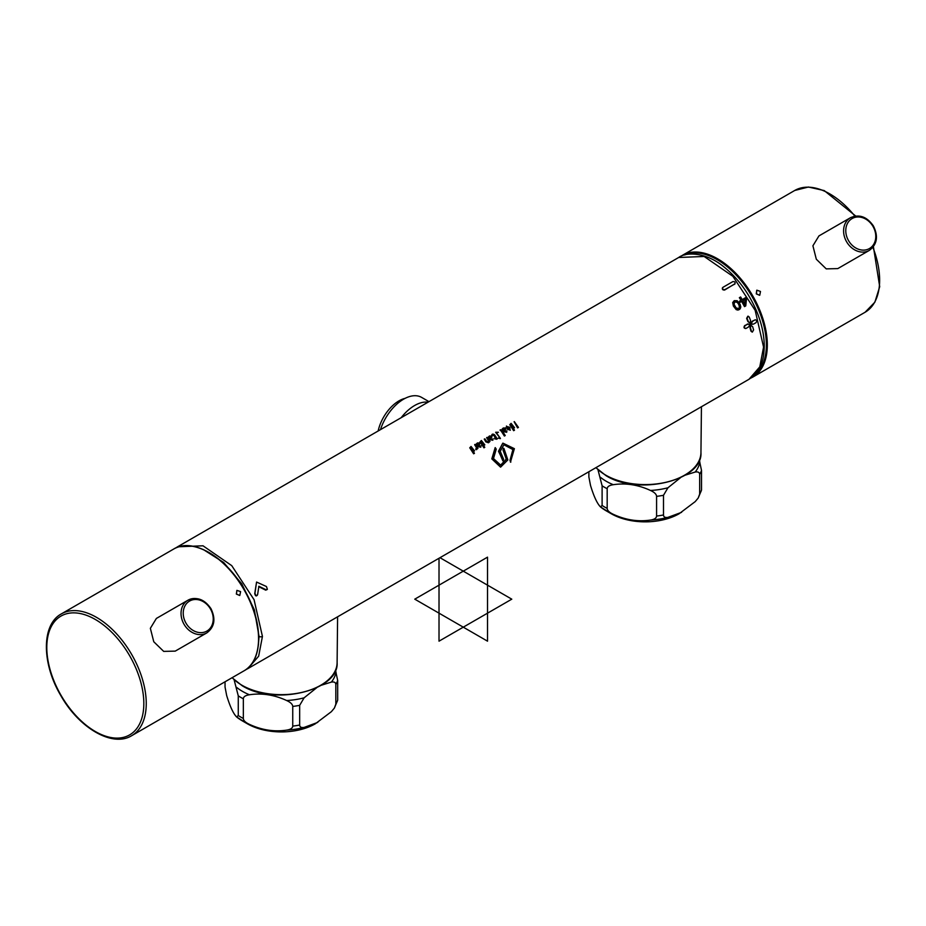 <?xml version="1.0" encoding="UTF-8"?>
<svg xmlns="http://www.w3.org/2000/svg" width="926" height="926" viewBox="0 0 926 926"><rect width="100%" height="100%" fill="white"/><g stroke="black" fill="none" stroke-linecap="round" stroke-linejoin="round"><path stroke-width="1.39" d="M258.389 645.086L259.037 636.417L254.349 609.806L241.802 583.901L223.652 562.476L203.176 549.454M177.549 546.803L678.677 257.486L704.142 256.467L732.871 276.318L755.176 310.349L763.568 347.088L759.783 366.87L749.007 379.278L247.879 668.607L258.655 656.198L262.44 636.417L254.06 599.678L231.743 565.647L203.014 545.796L177.549 546.803L175.639 548.018M428.02 402.197A36.021 20.8 120 0 0 401.178 417.695M428.97 401.641L421.608 397.393A36.021 20.8 120 0 0 380.459 429.664M503.86 444.758L512.9 449.561L509.995 460.326L510.62 462.097M510.839 462.109L510.214 460.315L513.097 449.492L503.941 444.723L500.225 451.263L503.651 459.319L502.864 460.859L498.674 451.17L502.911 443.149L514.381 448.67L510.446 462.167M502.772 443.218L498.489 451.286L503.258 461.032M495.19 447.582L496.243 449.133L493.489 458.544L500.7 465.141L506.429 459.238L503.2 449.909L503.918 448.415L507.842 459.933L500.653 467.086L492.019 458.833L495.19 447.582L491.822 458.879L500.491 467.086M503.721 448.473L503.003 449.967L506.256 459.111L500.596 465.153M514.115 421.747L517.576 427.905L518.271 427.511L517.576 427.905L514.324 421.619L518.433 427.395L517.738 427.8L518.433 427.395M510.643 424.282L509.775 424.71L510.492 424.421L509.775 424.71L513.652 430.683L514.335 430.289L513.652 430.683L509.913 424.559L511.083 423.356L514.567 427.708L513.097 427.939L514.497 430.185L513.826 430.567L514.497 430.185M513.212 428.125L514.486 427.766M511.013 423.425L510.55 424.154M507.274 428.541L509.578 427.21L507.089 426.597L506.661 427.303L506.487 426.041L510.365 430.162L507.078 429.074L510.284 430.22M506.418 426.11L506.58 427.349M507.008 426.666L509.404 427.314M503.408 427.916L502.262 428.981L503.038 428.807C505.99 427.002 506.522 427.777 504.635 431.146L506.314 431.504L506.881 430.764L506.707 432.21L503.999 431.574L502.112 429.12L502.887 428.946L502.112 429.12L503.848 431.701L506.626 432.268M504.658 431.18L505.422 430.671M503.327 427.997L502.934 428.657M506.811 430.845L506.233 431.562M501.707 430.428C499.785 429.988 499.565 430.115 501.035 430.81L504.392 436.03L505.075 435.637L504.392 436.03L501.186 430.683C499.693 429.606 499.913 429.479 501.857 430.289L505.237 435.533L504.566 435.915L505.237 435.533M500.26 438.611L498.327 438.102L499.971 437.755L495.734 432.245L498.396 432.268L496.405 432.801L500.434 438.496L498.327 438.102M496.336 432.882L498.315 432.315M495.665 432.315L499.89 437.813M494.553 438.218L494.889 438.982L497.112 439.005L494.623 438.704L495.549 437.628L493.952 435.208C491.266 436.146 491.544 432.673 494.669 434.873L497.274 438.889L496.591 439.283L497.274 438.889M494.519 435.012C490.051 433.333 492.273 436.1 493.801 435.347L495.387 437.755M492.146 434.329L492.412 435.382M489.565 435.915L488.407 436.979L489.194 436.806C492.134 434.988 492.667 435.776 490.78 439.144L492.47 439.503L493.037 438.75L492.863 440.197L490.155 439.561L488.268 437.118L489.044 436.945L488.268 437.118L490.004 439.688L492.782 440.255M489.484 435.984L489.09 436.655M492.968 438.831L492.389 439.561M489.078 441.679L489.842 441.505L488.558 442.709L485.918 441.714L484.31 439.341L484.993 438.959L486.578 441.297L488.315 441.876L488.673 440.764L487.007 437.396L489.993 441.378L489.518 441.818L489.993 441.378M484.356 438.924L485.768 441.841L488.477 442.767M486.625 437.685L488.523 440.892L488.233 441.933M480.918 441.436L480.05 441.864L480.779 441.575L480.05 441.864L483.939 447.837L484.611 447.455L483.939 447.837L480.2 441.725L481.37 440.51L484.842 444.874L483.372 445.093L484.773 447.339L484.101 447.733L484.773 447.339M483.499 445.29L484.761 444.931M481.3 440.579L480.825 441.308M477.515 442.871L476.358 443.936L477.145 443.762C480.085 441.945 480.617 442.732 478.73 446.1L480.42 446.459L480.988 445.707L480.814 447.154L478.105 446.517L476.219 444.075L476.994 443.901L476.219 444.075L477.955 446.645L480.733 447.212M478.754 446.135L479.529 445.614M477.434 442.941L477.04 443.612M480.918 445.788L480.339 446.517M474.76 444.468L476.462 447.837C475.524 449.874 475.721 450.14 477.029 448.647L477.179 448.52C475.825 449.99 475.628 449.712 476.612 447.709L474.714 444.885L475.397 444.492L477.943 448.334L477.469 448.774L477.943 448.334M475.779 448.983L476.682 449.585M470.616 447.385L469.748 447.814L470.466 447.524L469.748 447.814L473.626 453.798L474.309 453.404L473.626 453.798L469.887 447.675L471.056 446.459L474.54 450.823L473.07 451.043L474.471 453.289L473.799 453.682L474.471 453.289M473.186 451.24L474.459 450.881M470.987 446.529L470.524 447.258M755.35 319.748L752.109 321.287L750.639 323.822L753.058 324.112M750.639 323.822L752.387 324.308M748.277 323.973L744.654 325.593C743.578 327.364 743.891 328.302 745.604 328.406M746.043 328.429L748.544 326.982L750.025 324.447L747.595 324.169L745.094 325.605C744.018 327.364 744.33 328.302 746.043 328.429L745.303 328.522M750.778 324.829L750.488 327.966L751.403 331.184L752.352 332.098L753.59 329.922L752.664 326.704L750.338 324.806L750.048 327.954L750.963 331.172L752.132 332.052M747.895 316.183L746.634 318.336L747.884 321.553L750.326 323.463L750.511 320.315L749.25 317.086L748.115 316.171L747.074 318.347L748.324 321.577L750.326 323.463M740.974 300.313L739.353 297.709L741.309 300.117L739.457 301.193L740.129 302.316L741.645 301.448L744.504 306.622L745.418 306.089M734.249 300.661L732.697 302.559L733.346 305.985L736.205 309.643L738.034 310.094L740.198 308.844L740.8 306.992L740.129 304.341L737.177 300.73L734.249 300.661L733.045 302.362L733.091 304.11L735.823 308.844L737.316 309.759L739.388 309.573M722.697 287.731C721.956 289.317 722.593 290.081 724.63 290.035L735.036 283.692M256.56 582.049L254.974 593.149C255.588 595.684 256.467 596.136 257.625 594.504L258.886 586.251L265.947 589.7L267.371 589.283L266.445 586.528L256.56 582.049L254.743 593.589C255.379 596.136 256.271 596.599 257.393 594.955M257.625 594.504L257.335 595.198M258.667 586.679L265.716 590.151L267.232 589.492M511.337 424.166L513.907 427.164M508.189 428.9L509.821 427.951L509.809 429.56M503.837 428.541L504.971 430.092M489.981 436.54L491.127 438.079M481.613 441.32L484.182 444.318M477.932 443.496L479.078 445.036M471.299 447.27L473.88 450.267M742.895 300.719L745.476 299.237L744.932 304.341L742.895 300.719L745.129 299.434L744.597 304.538M734.48 301.783L737.327 302.408L738.925 304.781L739.434 307.525L738.531 308.798M818.931 235.922L812.912 245.795L816.315 259.222L826.235 268.876L837.798 268.598L869.352 250.379A18.867 15.406 -120 0 1 846.584 241.744A18.867 15.406 -120 0 1 850.485 217.703L818.931 235.922M756.75 290.243L756.276 293.878L759.644 295.301L756.403 293.808L756.843 290.174L760.477 291.459L759.76 295.244M503.258 448.277L503.918 448.415M512.634 427.222L513.976 427.106L511.395 424.096L512.634 427.222M508.212 429.016L509.89 429.502L509.983 427.824L508.212 429.016M505.353 430.729L504.635 431.146M504.23 430.544C507.39 429.27 502.864 427.002 503.594 429.583L504.23 430.544L505.052 430.023M503.906 428.472L503.594 429.583M501.035 430.81L501.186 430.683C499.693 429.606 499.913 429.479 501.857 430.289M492.794 434.826L494.669 434.873M490.386 438.53L491.208 438.021L490.051 436.47L490.386 438.53M482.921 444.387L484.263 444.26L481.67 441.262L482.921 444.387M479.448 445.684L478.73 446.1M478.337 445.487L479.147 444.978L478.001 443.427L478.337 445.487M476.612 449.642L475.686 449.029M477.179 448.52C475.825 449.99 475.628 449.712 476.612 447.709C475.628 449.712 475.825 449.99 477.179 448.52M472.607 450.337L473.95 450.21L471.369 447.212L472.607 450.337M753.498 324.123L755.986 322.688C757.098 320.928 756.773 319.991 755.037 319.864L752.549 321.31L751.079 323.845M748.046 323.95L747.155 324.146M744.504 306.622L745.754 305.893L746.53 298.623L745.858 297.489L742.224 299.596L740.615 296.98L739.7 297.501M741.645 301.448L744.851 306.413M740.129 302.316L741.981 301.251M739.793 300.996L740.464 302.119M739.758 305.823L738.879 308.601L736.112 307.918L734.04 304.318L734.827 301.587L737.675 302.212L739.411 306.02M734.573 284.294L734.781 283.9C735.557 282.314 734.908 281.55 732.848 281.608L722.905 287.349C722.153 288.912 722.789 289.688 724.838 289.641L734.966 283.9M722.905 287.349L722.315 288.136M405.125 398.342A30.697 17.721 120 0 0 378.144 430.995M243.341 698.783L243.341 718.46C243.457 720.555 245.483 722.523 249.418 724.352C261.826 730.082 274.246 732.003 286.655 730.116C290.59 729.503 292.616 728.16 292.743 726.111L292.743 706.422C292.604 704.304 290.567 702.336 286.655 700.531C274.246 694.801 261.826 692.88 249.418 694.766C245.506 695.368 243.48 696.711 243.341 698.783A57.458 33.174 180 0 1 238.271 695.854L234.128 679.846M238.271 695.854L238.271 715.543L236.639 716.979L247.404 723.796A48.025 27.722 180 0 1 247.392 723.796A48.025 27.722 180 0 0 315.315 723.796L331.369 711.677L334.367 708.101L335.825 704.154L335.825 684.476C335.721 682.439 334.24 681.64 331.369 682.092L321.345 685.228M316.715 687.717L304.11 697.822L299.665 705.346L299.665 725.035C299.746 727.06 301.228 727.848 304.11 727.419L317.745 722.396M335.501 670.262L337.677 680.471L337.677 700.16L334.367 708.101M225.041 681.791L225.041 687.023L226.662 695.484C229.995 706.457 233.317 713.622 236.639 716.979M607.178 488.72L607.178 508.409C607.294 510.492 609.32 512.46 613.267 514.3C625.675 520.018 638.083 521.94 650.492 520.053C654.427 519.44 656.453 518.097 656.58 516.048L656.58 496.359C656.441 494.241 654.416 492.285 650.492 490.467C638.083 484.738 625.675 482.816 613.267 484.703C609.343 485.305 607.317 486.648 607.178 488.72A57.458 33.174 180 0 1 602.108 485.791L597.976 469.783M602.108 485.791L602.108 505.48L600.488 506.916L611.241 513.733A48.025 27.722 180 0 0 679.152 513.733L695.206 501.614L698.204 498.038L699.662 494.102L699.662 474.413C699.558 472.376 698.077 471.577 695.206 472.029L685.182 475.165M680.552 477.654L667.947 487.77L663.502 495.283L663.502 514.972C663.583 516.997 665.065 517.796 667.947 517.356L681.582 512.333M699.338 460.21L701.514 470.408L701.514 490.097L698.204 498.038M588.878 471.728L588.878 476.959L590.51 485.421C593.832 496.394 597.154 503.559 600.488 506.916M206.811 632.898C214.543 627.087 215.932 619.019 210.989 608.695C204.53 599.261 196.844 596.425 187.943 600.222L156.378 618.441L150.359 628.314L153.762 641.741L163.694 651.395L175.245 651.117L206.811 632.898A18.867 15.406 -120 0 1 184.031 624.263A18.867 15.406 -120 0 1 187.943 600.222L187.943 600.222A18.867 15.406 -120 0 1 210.711 608.857M236.882 590.371L236.35 594.052L239.707 595.487L236.419 594.017L236.894 590.371L240.598 591.61L239.811 595.441M439.966 557.695L487.527 585.163L487.527 641.174L463.278 627.168L439.017 641.174L439.017 558.251M487.527 557.151L487.527 585.163L511.789 599.168L463.278 627.168L414.767 599.168L487.527 557.151M259.037 636.417A2.396 1.389 -0 0 0 262.44 636.417M678.677 257.486C686.351 251.606 706.33 252.416 723.438 266.514C737.316 277.522 748.266 292.13 756.253 310.326C761.531 322.804 764.205 334.726 764.263 346.104A2.396 1.389 180 0 1 763.568 347.088M754.169 375.331A69.635 40.2 -120 0 0 751.935 296.389A69.635 40.2 -120 0 0 684.684 254.986M750.847 378.097L752.757 377.113A70.318 40.605 -120 0 0 752.757 295.903A70.318 40.605 -120 0 0 682.439 255.31L680.622 256.467M854.86 216.117A70.318 40.605 -120 0 0 794.74 190.467L682.439 255.31M752.757 377.113L865.069 312.27A70.318 40.605 -120 0 0 872.917 247.381M848.529 240.621A17.328 14.145 -120 0 1 852.117 218.548A17.328 14.145 60 0 1 873.021 226.476A17.328 14.145 60 0 1 869.433 248.55A17.328 14.145 -120 0 1 848.529 240.621M337.596 616.797L337.11 662.669A55.757 32.19 180 0 1 302.536 692.243A55.757 32.19 180 0 1 241.929 685.228A55.757 32.19 180 0 1 232.194 677.647M249.418 694.766A54.947 31.727 0 0 1 242.508 691.386A54.947 31.727 180 0 1 236.639 687.393M286.655 700.531A54.947 31.727 0 0 0 304.11 697.822M331.369 682.092A54.947 31.727 0 0 0 336.045 672.01M292.743 706.422A57.458 33.174 0 0 0 299.665 705.346M335.825 684.476A57.458 33.174 0 0 0 337.677 680.471M292.743 726.111A57.458 33.174 0 0 0 299.665 725.035M335.825 704.154A57.458 33.174 0 0 0 337.677 700.16M238.271 715.543A57.458 33.174 0 0 0 243.341 718.46M286.655 730.116A54.947 31.727 0 0 0 304.11 727.419M247.392 723.796L242.508 720.972A54.947 31.727 180 0 1 237.253 717.465M242.508 720.972A54.947 31.727 0 0 0 249.418 724.352M701.433 406.745L700.947 452.606A55.757 32.19 180 0 1 666.373 482.18A55.757 32.19 180 0 1 605.778 475.165A55.757 32.19 180 0 1 596.043 467.595M613.267 484.703A54.947 31.727 0 0 1 606.345 481.323A54.947 31.727 180 0 1 600.488 477.33M650.492 490.467A54.947 31.727 0 0 0 667.947 487.77M695.206 472.029A54.947 31.727 0 0 0 699.882 461.947M656.58 496.359A57.458 33.174 0 0 0 663.502 495.283M699.662 474.413A57.458 33.174 0 0 0 701.514 470.408M656.58 516.048A57.458 33.174 0 0 0 663.502 514.972M699.662 494.102A57.458 33.174 0 0 0 701.514 490.097M602.108 505.48A57.458 33.174 0 0 0 607.178 508.409M650.492 520.053A54.947 31.727 0 0 0 667.947 517.356M611.241 513.733L606.345 510.909A54.947 31.727 180 0 1 601.09 507.402M606.345 510.909A54.947 31.727 0 0 0 613.267 514.3M209.079 552.672A69.635 40.2 60 0 1 244.14 589.561A69.635 40.2 60 0 1 258.551 638.373M173.671 549.049A70.318 40.605 60 0 1 243.989 589.642A70.318 40.605 60 0 1 243.989 670.841L131.689 735.684A70.318 40.605 60 0 0 131.689 654.485A70.318 40.605 60 0 0 61.371 613.88L173.671 549.049C192.33 537.242 225.967 556.769 244.244 589.503C263.447 621.693 263.54 660.597 243.989 670.841M210.48 608.995A17.328 14.145 -120 0 1 206.892 631.069A17.328 14.145 60 0 1 185.976 623.14A17.328 14.145 60 0 1 189.564 601.067A17.328 14.145 -120 0 1 210.48 608.995M61.012 695.287A68.605 39.61 60 0 1 61.012 616.068A68.605 39.61 60 0 1 129.617 655.677A68.605 39.61 60 0 1 129.617 734.897A68.605 39.61 60 0 1 61.012 695.287M245.865 669.648L247.879 668.607M764.263 346.104C763.95 356.73 762.793 369.972 749.007 379.278M869.352 250.379C877.2 244.429 878.519 236.257 873.334 225.84C866.84 216.649 859.224 213.941 850.485 217.703M873.415 246.744L879.7 286.69L874.885 302.154L865.069 312.27M855.67 216.001L824.221 190.582L808.41 187.029L794.74 190.467M337.11 662.669C339.113 690.808 273.969 706.017 242.149 685.691L232.056 677.739M700.947 452.606C702.95 480.756 637.806 495.954 605.986 475.628L595.893 467.676M131.689 735.684C112.44 747.676 78.953 727.986 60.734 695.449C41.658 663.398 41.357 624.552 61.371 613.88"/></g></svg>
